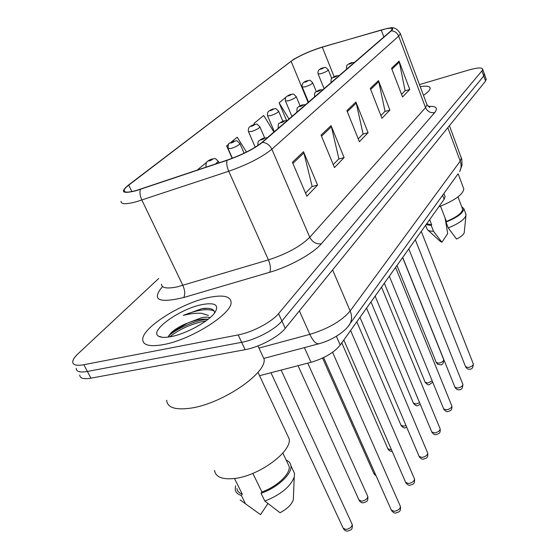<?xml version="1.0" encoding="UTF-8"?>
<svg xmlns="http://www.w3.org/2000/svg" width="559" height="559" viewBox="0 0 559 559"><rect width="100%" height="100%" fill="white"/><g stroke="black" fill="none" stroke-linecap="round" stroke-linejoin="round"><path stroke-width="0.84" d="M444.775 195.727L445.111 196.621L444.16 199.283L340.2 345.092C334.03 352.617 324.304 358.354 311.007 362.302L259.558 375.704M163.396 344.61C191.318 339.739 232.677 313.319 231.07 302.146C230.42 296.172 223.013 294.621 208.849 297.479C181.878 302.803 142.384 327.406 142.72 339.467C142.901 345.273 149.798 346.985 163.396 344.61C191.318 339.739 232.677 313.319 231.07 302.146C230.42 296.172 223.013 294.621 208.849 297.479C181.878 302.803 142.384 327.406 142.72 339.467C142.901 345.273 149.798 346.985 163.396 344.61M423.484 95.358C427.963 92.291 430.192 89.901 430.178 88.189C429.878 86.191 426.559 85.681 420.221 86.659C426.559 85.681 429.878 86.191 430.178 88.189C430.192 89.901 427.963 92.291 423.484 95.358M136.389 190.437C127.92 192.729 123.812 192.673 124.063 190.277C124.377 188.998 125.936 187.286 128.745 185.134L291.099 61.224C298.946 55.956 309.337 51.267 322.277 47.145L381.231 30.018C388.337 28.013 391.985 27.719 392.187 29.145L390.769 31.018L261.752 142.559C253.758 148.89 242.257 154.724 227.261 160.056L136.389 190.437M135.998 190.738L227.031 160.321C242.41 154.843 254.198 148.862 262.395 142.37L391.3 30.843C394.025 28.313 392.781 27.489 387.562 28.355L322.571 46.949C311.901 50.261 302.258 54.398 293.636 59.366L128.179 185.295C119.912 192.226 122.519 194.043 135.998 190.738M79.734 374.935C79.811 378.317 83.55 379.393 90.942 378.163L245.115 349.682C259.138 347.265 278.648 336.846 285.216 328.357L485.554 81.104L483.752 76.003L484.318 73.886L483.752 76.003L281.89 321.006L483.752 76.003L481.942 70.881L482.69 69.274C481.97 67.353 477.316 67.604 468.721 70.022L419.446 84.598M245.115 349.682L241.656 342.318C255.694 339.844 275.259 329.426 281.89 321.006C275.259 329.426 255.694 339.844 241.656 342.318L87.4 371.456L241.656 342.318L238.176 334.918C252.221 332.374 271.863 321.97 278.55 313.627L481.942 70.881M76.234 368.353C76.283 371.686 80.007 372.72 87.4 371.456C80.007 372.72 76.283 371.686 76.234 368.353M158.707 278.487L78.085 353.714C74.696 356.908 72.901 359.577 72.712 361.736C72.733 365.02 76.443 366.012 83.843 364.72L238.176 334.918M399.042 61.12L409.768 89.454L402.522 96.973L391.545 68.226L399.042 61.12L399.336 62.14L391.915 69.197M331.054 125.607L344.106 157.575L334.471 167.567L321.062 135.082L331.054 125.607L331.417 126.753L321.516 136.179M303.516 151.734L317.561 185.113L306.863 196.216L292.406 162.264L303.516 151.734L303.914 152.928L292.895 163.41M378.478 80.622L389.889 110.074L381.958 118.305L370.268 88.413L378.478 80.622L378.792 81.684L370.659 89.419M355.915 102.024L368.101 132.679L359.381 141.727L346.88 110.591L355.915 102.024L356.258 103.122L347.3 111.639M285.901 97.245L279.109 102.821L286.613 120.597M206.697 162.257L196.999 170.209M273.917 132.043L263.701 115.468L254.038 123.399L254.471 124.398M228.54 144.327L226.633 145.892L232.16 158.309M246.484 152.027L237.205 137.214L231.07 142.252M368.101 132.679L362.847 134.153M358.242 138.891L363.077 133.915L356.258 103.122M389.889 110.074L384.823 111.534M380.896 115.58L385.046 111.304L378.792 81.684M317.561 185.113L311.894 186.594M305.542 193.128L312.132 186.343L303.914 152.928M344.106 157.575L338.656 159.049M333.248 164.612L338.887 158.812L331.417 126.753M409.768 89.454L404.877 90.893M401.523 94.345L405.093 90.67L399.336 62.14M226.633 145.892L227.848 147.821M254.038 123.399L254.638 124.364M279.109 102.821L288.996 119.004M187.586 323.032L171.173 332.703M485.554 81.104L486.106 78.959M166.68 400.279C167.323 407.595 175.253 410.229 190.465 408.182C221.825 403.961 266.818 373.307 264.093 359.13L261.759 354.099M214.544 470.371C215.543 476.925 222.028 479.65 233.997 478.546C258.433 476.324 292.015 451.679 289.171 438.85L286.991 434.203M210.009 317.701C208.158 316.953 205.314 316.974 201.471 317.743L184.638 324.213C192.128 321.222 197.97 319.559 202.176 319.21L206.516 319.056M214.642 312.9C214.509 310.203 212.308 308.673 208.046 308.309L201.82 308.701L183.331 315.374C190.144 313.634 196.251 312.942 201.638 313.306L208.402 315.437M171.124 336.602C186.385 333.793 209.171 321.166 214.963 312.467C219.394 304.886 215.068 302.265 201.981 304.606C179.879 308.75 148.568 331.152 158.644 336.252C161.034 337.629 165.191 337.741 171.124 336.602M184.638 324.213C179.09 326.833 174.736 329.537 171.578 332.339L168.133 337.098M252.85 473.382L261.926 491.983C277.075 486.623 290.512 473.822 289.178 466.465L287.536 463.006M261.926 491.983L261.039 493.283L264.84 501.074L280.031 512.743C287.305 508.823 291.735 504.498 293.321 499.76L293.433 496.895M264.84 501.074C280.625 494.771 290.414 486.77 294.223 477.065L294.551 473.438L292.79 469.707M261.039 493.283C277.481 487.734 292.399 473.746 290.925 465.766C290.575 463.173 288.996 461.301 286.187 460.148M236.953 488.524C237.289 491.221 239.056 493.094 242.25 494.142L234.494 478.49M240.132 499.914L260.522 514.657L267.908 503.561M245.163 503.135L241.341 495.435L242.25 494.142M235.577 485.75L235.213 489.3C235.598 492.311 237.638 494.359 241.341 495.435M183.331 315.374C197.124 309.84 207.368 308.351 214.069 310.902M169.789 336.846C179.39 329.111 191.513 323.745 206.159 320.754M203.12 308.449L206.32 308.254M168.448 336.12L168.741 335.861C176.413 328.769 194.944 320.461 207.585 319.147M440.555 206.187L446.41 221.469C456.829 217.102 462.23 213 462.614 209.15L462.321 208.374M446.41 221.469L445.998 222.077L448.234 227.911L456.549 239.063C460.965 236.855 463.523 234.752 464.222 232.754L464.291 232.083M448.234 227.911C458.261 223.893 464.166 219.806 465.933 215.648L465.71 213.664M445.998 222.077C457.43 217.388 463.383 212.937 463.851 208.717L461.664 206.62M426.713 223.761L431.653 224.823L429.647 219.645M440.513 206.201L442.036 210.065M438.766 206.851C454.649 200.513 462.992 194.546 463.802 188.942L463.418 187.915M428.026 230.217L440.192 241.327L441.91 242.257L447.682 233.592L445.083 218.003M425.609 225.312L427.279 229.532C428.194 230.72 430.262 231.286 433.484 231.223L431.234 225.431L431.653 224.823M441.91 242.257L433.484 231.223M426.084 224.641L431.234 225.431M304.41 347.621L311.007 362.302M336.364 336.308L340.2 345.092M442.63 195.252L444.16 199.283M128.745 185.134L131.847 191.555M391.3 30.843C394.745 31.018 397.204 32.785 398.686 36.146L271.856 149.211C261.968 157.247 247.595 164.598 228.743 171.257L136.431 201.722C125.894 204.503 120.765 204.349 121.058 201.268M161.481 284.175C161.656 288.102 166.994 288.975 177.496 286.802L268.432 259.893C286.921 253.842 300.7 246.295 309.777 237.261L425.539 107.594L426.999 104.736L426.671 103.855M140.435 189.361C139.519 192.282 139.995 195.846 141.867 200.059L182.87 285.383C185.043 290.519 185.302 294.572 183.659 297.535C158.323 303.53 151.279 299.883 162.536 286.585M428.229 106.385C436.118 105.958 438.277 108.013 434.727 112.541L321.376 243.745C316.296 244.367 312.432 242.208 309.777 237.261L271.856 149.211C269.801 145.04 266.643 142.762 262.395 142.37M400.16 33.149L400.391 33.785L398.686 36.146L425.539 107.594C427.488 111.611 430.549 113.26 434.727 112.541M321.376 243.745C313.326 253.423 289.786 266.503 269.648 272.282C270.961 269.34 270.556 265.211 268.432 259.893L228.743 171.257C226.912 166.889 226.339 163.242 227.031 160.321M269.648 272.282L183.659 297.535M83.843 364.72L90.942 378.163M278.55 313.627L285.216 328.357M381.231 30.018L383.879 36.971M322.277 47.145L334.114 76.653M291.099 61.224L308.121 102.472M258.957 348.075L309.833 334.352L299.379 310.867M348.369 326.058L350.151 323.514C347.523 328.895 335.805 339.11 319.077 343.722C316.121 344.267 313.04 341.144 309.833 334.352C328.301 328.72 341.745 320.922 350.158 310.965L332.584 269.885M457.933 174.024L350.151 323.514C352.023 319.734 352.023 315.549 350.158 310.965L460.225 161.111L447.815 127.683M449.436 125.677L461.797 159.399L462 165.282L459.673 171.613C461.35 168.357 461.538 164.849 460.225 161.111L461.406 157.98L461.021 156.946M270.961 372.734L343.17 528.178L345.944 529.492C349.801 528.653 351.897 526.997 352.247 524.517L351.967 523.909M323.626 357.571L391.272 509.997L394.256 511.352C398.078 510.542 400.139 508.935 400.447 506.531L400.195 505.958M298.031 365.684L358.997 499.991L361.75 501.199C365.46 500.382 367.48 498.817 367.808 496.518L367.57 495.987M218.352 161.285L215.522 163.997M209.513 160.915C212.476 159.692 213.154 159.14 211.54 159.245C208.584 160.461 207.906 161.013 209.513 160.915M206.55 167.008L206.208 166.624C205.46 166.309 206.397 161.439 207.033 161.817C208.158 160.664 209.856 159.706 212.127 158.952C215.411 159.413 213.594 156.359 218.478 161.579L219.037 162.816M239.818 143.432L239.93 143.684C238.854 145.235 235.926 146.828 231.153 148.463L228.065 148.526C228.107 144.704 228.61 142.929 229.588 143.202L233.739 141.161C236.974 141.546 235.234 138.667 239.93 143.684L244.108 153.194M231.321 142.978C234.186 141.804 234.822 141.28 233.215 141.42C230.357 142.601 229.721 143.118 231.321 142.978M322.564 358.081L373.852 473.536L375.599 474.675M341.78 342.877L387.827 448.667L390.524 449.702L391.398 449.534M259.851 126.76L259.949 126.984C258.95 128.416 256.148 129.926 251.55 131.512L248.476 131.631C248.091 129.793 248.413 128.235 249.44 126.963L253.793 124.587M251.683 126.243C254.457 125.097 255.044 124.615 253.451 124.783C250.684 125.922 250.09 126.411 251.683 126.243M356.817 321.788L400.985 425.238L403.661 426.189L405.981 425.504M278.606 111.15L278.689 111.346C277.753 112.68 275.07 114.113 270.633 115.65L267.565 115.825C267.216 113.945 267.53 112.443 268.516 111.318L272.687 109.04M270.724 110.577C273.414 109.473 273.966 109.019 272.387 109.215C269.704 110.319 269.152 110.773 270.724 110.577M343.841 339.991L405.624 482.305L408.573 483.549C412.249 482.745 414.233 481.236 414.526 479.007L414.31 478.504M263.352 138.269C260.375 139.491 259.753 140.03 261.479 139.883C264.463 138.653 265.092 138.122 263.352 138.269M359.989 317.344L419.089 456.319L422.003 457.472C425.546 456.675 427.453 455.243 427.74 453.174L427.551 452.734M278.186 128.353L278.151 128.186C278.172 124.51 278.487 122.924 279.095 123.441L283.672 120.905M283.315 121.114C280.436 122.295 279.856 122.791 281.568 122.61C284.454 121.429 285.041 120.926 283.315 121.114M375.117 296.116L431.751 431.897L434.629 432.952C438.046 432.17 439.891 430.814 440.164 428.886L440.003 428.494M296.997 112.086L296.955 111.919C296.85 106.189 297.605 108.411 298.436 106.811L302.258 104.91M301.951 105.092C299.163 106.238 298.625 106.706 300.323 106.496C303.111 105.344 303.656 104.882 301.951 105.092M370.973 301.93L413.408 403.137L416.05 404.01L419.557 402.662M296.186 96.511L296.256 96.686C295.383 97.923 292.804 99.292 288.528 100.788L285.467 101.011C285.146 99.097 285.467 97.629 286.432 96.609L290.407 94.457M288.584 95.896C291.19 94.82 291.707 94.394 290.142 94.618C287.543 95.687 287.019 96.113 288.584 95.896M384.333 283.196L425.154 382.244L427.768 383.048L432.205 380.889M312.705 82.753L312.767 82.907C311.95 84.067 309.469 85.366 305.333 86.82L302.293 87.085C301.301 83.263 304.438 81.509 307.066 80.755M305.361 82.103C307.89 81.055 308.379 80.657 306.821 80.901C304.299 81.935 303.81 82.341 305.361 82.103M396.953 265.497L436.265 362.463L438.857 363.203C441.869 362.449 443.511 361.31 443.776 359.779L443.671 359.514M328.259 69.798L328.315 69.938C327.539 71.021 325.149 72.265 321.146 73.676L318.127 73.984C317.198 70.113 320.251 68.645 322.746 67.856M321.152 69.12C323.605 68.107 324.066 67.723 322.529 67.981C320.076 68.995 319.615 69.372 321.152 69.12M389.337 276.181L443.671 408.895L446.515 409.859C449.82 409.09 451.602 407.804 451.861 406.002L451.721 405.659M314.598 96.868L314.542 96.7C314.458 91.152 315.22 93.276 315.961 91.795L319.657 89.943M319.385 90.111C316.687 91.222 316.177 91.655 317.854 91.424C320.559 90.306 321.069 89.873 319.385 90.111M402.711 257.426L454.928 387.191L457.737 388.079C460.923 387.317 462.649 386.094 462.901 384.41L462.782 384.103M331.103 82.606L331.033 82.439C330.949 77.093 331.725 79.099 332.367 77.729L335.973 75.912M335.728 76.059C333.115 77.135 332.633 77.547 334.296 77.289C336.916 76.213 337.391 75.8 335.728 76.059M415.316 239.748L465.563 366.683L468.33 367.494C471.426 366.746 473.089 365.579 473.34 364L473.235 363.727M346.601 69.204L346.524 69.036C346.426 63.915 347.272 65.731 347.719 64.564L351.297 62.727M351.087 62.86C348.543 63.908 348.096 64.292 349.738 64.019C352.282 62.971 352.729 62.587 351.087 62.86M443.916 193.47L445.111 196.621M124.063 190.277L124.769 191.73M389.56 28.069C393.753 26.755 397.358 28.656 400.391 33.785L426.999 104.736C429.109 107.062 430.06 107.901 429.857 107.251L429.2 107.048M482.69 69.274L486.281 79.448M318.868 343.778L263.764 358.424M281.128 370.086L352.247 524.517C352.813 530.694 350.318 529.722 347.887 531.022M347.593 531.043C346.252 531.378 344.875 530.631 343.457 528.8M391.538 510.584C393.424 512.729 394.864 513.518 395.863 512.952M396.114 512.931C398.322 511.702 400.992 512.729 400.447 506.531L332.584 352.275M307.771 363.147L367.808 496.518C368.36 502.45 365.817 501.556 363.629 502.744M363.392 502.765C362.015 503.121 360.632 502.38 359.248 500.536M232.376 158.225L228.184 148.785M376.144 475.912L374.069 474.018M264.624 137.814L259.949 126.984C255.365 122.1 257.14 124.902 253.919 124.545M255.246 147.185L248.573 131.861M392.125 451.267C390.734 451.623 389.364 450.903 388.009 449.094M406.756 427.328L405.373 427.747M282.847 121.184L278.689 111.346C274.21 106.594 275.999 109.326 272.806 109.005M274.343 131.679L267.656 116.027M405.233 427.761C404.457 428.383 403.102 427.67 401.152 425.616M405.848 482.822C407.665 484.946 409.104 485.729 410.159 485.156M257.937 145.445C257.734 140.113 258.747 141.7 258.964 140.7L263.876 137.996L267.209 137.842M410.369 485.135C412.353 484.017 415.051 484.953 414.526 479.007L350.605 330.495M419.285 456.773C421.011 458.876 422.436 459.645 423.568 459.079M287.046 120.688L283.79 120.863M423.743 459.058C425.553 458.01 428.271 458.862 427.74 453.174L366.564 308.114M431.918 432.296C433.56 434.364 434.979 435.119 436.167 434.56M305.563 104.68L302.377 104.875M436.313 434.546C437.928 433.595 440.702 434.329 440.164 428.886L381.531 287.13M162.445 337.315L158.644 336.252M289.178 466.465L282.826 453.063M293.321 499.76L294.223 477.065M294.551 473.438L290.925 465.766M289.171 438.85L257.965 372.308M264.093 359.13L257.958 345.923M171.557 332.353L168.741 335.861M462.614 209.15L458.003 196.887M464.222 232.754L465.933 215.648M466.024 214.502L463.851 208.717M463.802 188.942L458.142 173.793M420.256 404.346L417.713 405.561M300.05 105.805L296.256 96.686C292.008 92.424 294.621 94.513 290.526 94.422M291.952 116.454L285.544 101.186M417.594 405.582C416.832 406.225 415.484 405.52 413.548 403.472M432.736 382.174L429.375 384.599C428.62 385.298 427.251 384.613 425.273 382.538M316.296 91.536L312.767 82.907C308.533 78.386 310.266 80.999 307.171 80.72M308.505 102.143L302.356 87.246M402.627 257.538L443.776 359.779C443.56 363.399 442.442 365.062 440.415 364.754L437.83 364.328L436.376 362.728M331.711 78.386L328.315 69.938C324.164 65.522 325.897 68.079 322.85 67.821M324.087 88.671L318.183 74.123M443.818 409.244C445.418 411.291 446.823 412.032 448.025 411.473M322.892 89.699L319.769 89.908M448.15 411.452C449.674 410.537 452.35 411.277 451.861 406.002L395.576 267.426M455.054 387.499C456.584 389.518 457.968 390.245 459.212 389.686M339.138 75.661L336.078 75.877M459.316 389.672C461.454 390.028 462.649 388.274 462.901 384.41L408.797 248.881M465.668 366.956C467.163 368.961 468.561 369.667 469.86 369.087C471.901 369.436 473.061 367.738 473.34 364L421.262 231.405M354.399 62.461L351.401 62.699"/></g></svg>
